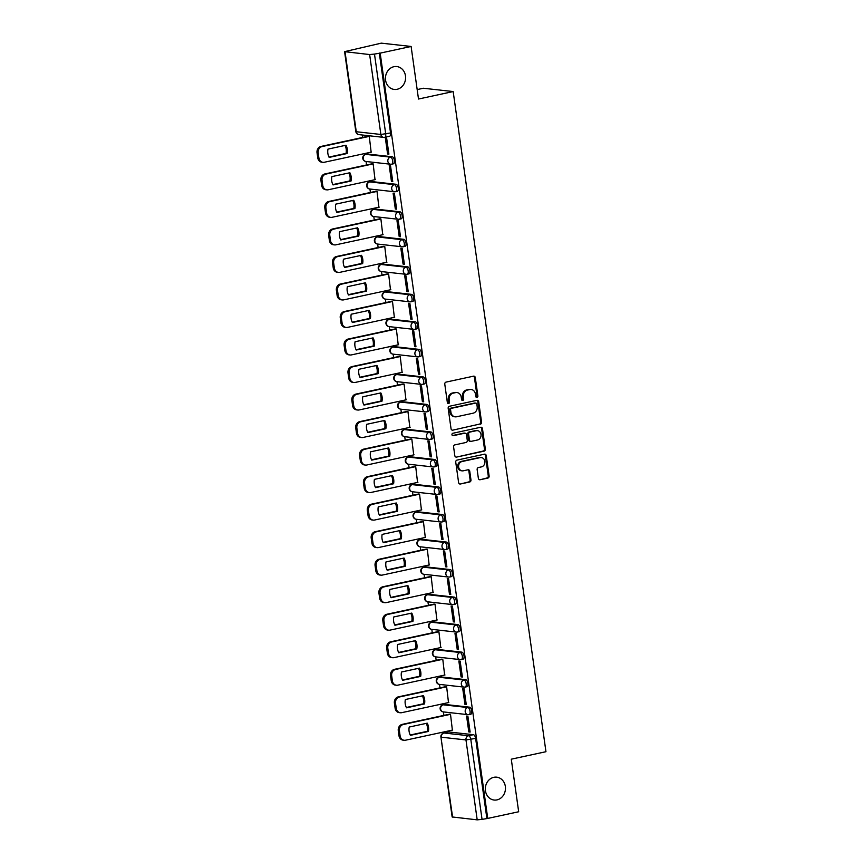<?xml version="1.0" encoding="UTF-8"?>
<svg xmlns="http://www.w3.org/2000/svg" width="863" height="863" viewBox="0 0 863 863"><rect width="100%" height="100%" fill="white"/><g stroke="black" fill="none" stroke-linecap="round" stroke-linejoin="round"><path stroke-width="1.29" d="M476.98 397.422A1.241 1.079 96.3 0 0 477.886 395.977L475.297 377.573A1.769 1.543 96.3 0 0 473.528 376.171L446.063 382.104A1.769 1.543 96.3 0 0 444.779 384.164L447.358 402.557A1.241 1.079 96.3 0 0 449.494 402.093L449.159 399.72A5.653 4.941 96.3 0 1 453.269 393.118L455.556 392.633A5.653 4.941 96.3 0 1 456.959 392.557A5.653 4.941 96.3 0 1 461.22 397.12L461.554 399.493A1.241 1.079 96.3 0 0 463.69 399.04L463.355 396.656A5.653 4.941 96.3 0 1 467.455 390.065L469.752 389.569A5.653 4.941 96.3 0 1 471.155 389.493A5.653 4.941 96.3 0 1 475.416 394.057L475.75 396.441A1.241 1.079 96.3 0 0 476.98 397.422M476.257 397.282A1.241 1.079 96.3 0 0 477.012 395.88L474.423 377.476A1.769 1.543 96.3 0 0 473.517 376.171M447.875 403.399A1.241 1.079 96.3 0 0 448.631 401.996L448.296 399.623L449.159 399.72M462.061 400.346A1.241 1.079 96.3 0 0 462.816 398.943L462.482 396.559L463.355 396.656M493.809 777.315A11.51 10.054 96.3 0 0 485.319 789.127A11.51 10.054 96.3 0 0 494.121 800.044A11.51 10.054 96.3 0 0 496.98 799.893A11.51 10.054 96.3 0 0 505.47 788.081A11.51 10.054 96.3 0 0 496.667 777.164A11.51 10.054 96.3 0 0 493.809 777.315M393.938 66.699A11.51 10.054 96.3 0 0 385.448 78.522A11.51 10.054 96.3 0 0 394.251 89.439A11.51 10.054 96.3 0 0 397.109 89.288A11.51 10.054 96.3 0 0 405.599 77.476A11.51 10.054 96.3 0 0 396.797 66.559A11.51 10.054 96.3 0 0 393.938 66.699M470.518 714.23A3.592 1.683 -102.2 0 0 470.788 714.219A3.592 1.683 -102.2 0 0 471.727 710.616A3.592 1.683 -102.2 0 0 469.526 707.175L444.93 704.445A3.592 1.683 -102.2 0 0 444.672 704.456A3.592 1.683 -102.2 0 0 444.423 704.553M466.656 686.711A3.592 1.683 -102.2 0 0 466.915 686.7A3.592 1.683 -102.2 0 0 467.854 683.097A3.592 1.683 -102.2 0 0 465.664 679.656L441.058 676.926A3.592 1.683 -102.2 0 0 440.799 676.937A3.592 1.683 -102.2 0 0 440.551 677.034M462.784 659.192A3.592 1.683 -102.2 0 0 463.053 659.17A3.592 1.683 -102.2 0 0 463.981 655.578A3.592 1.683 -102.2 0 0 461.791 652.137L437.196 649.397A3.592 1.683 -102.2 0 0 436.937 649.418A3.592 1.683 -102.2 0 0 436.689 649.515M458.922 631.662A3.592 1.683 -102.2 0 0 459.181 631.651A3.592 1.683 -102.2 0 0 460.119 628.059A3.592 1.683 -102.2 0 0 457.929 624.607L433.323 621.878A3.592 1.683 -102.2 0 0 433.064 621.889A3.592 1.683 -102.2 0 0 432.816 621.986M455.049 604.143A3.592 1.683 -102.2 0 0 455.308 604.132A3.592 1.683 -102.2 0 0 456.247 600.54A3.592 1.683 -102.2 0 0 454.057 597.088L429.461 594.359A3.592 1.683 -102.2 0 0 429.191 594.37A3.592 1.683 -102.2 0 0 428.954 594.467M451.187 576.624A3.592 1.683 -102.2 0 0 451.446 576.613A3.592 1.683 -102.2 0 0 452.385 573.01A3.592 1.683 -102.2 0 0 450.195 569.569L425.588 566.84A3.592 1.683 -102.2 0 0 425.33 566.851A3.592 1.683 -102.2 0 0 425.081 566.948M447.314 549.105A3.592 1.683 -102.2 0 0 447.573 549.095A3.592 1.683 -102.2 0 0 448.512 545.492A3.592 1.683 -102.2 0 0 446.322 542.05L421.727 539.321A3.592 1.683 -102.2 0 0 421.457 539.332A3.592 1.683 -102.2 0 0 421.22 539.429M443.453 521.586A3.592 1.683 -102.2 0 0 443.711 521.565A3.592 1.683 -102.2 0 0 444.65 517.973A3.592 1.683 -102.2 0 0 442.46 514.521L417.854 511.791A3.592 1.683 -102.2 0 0 417.595 511.813A3.592 1.683 -102.2 0 0 417.347 511.91M439.58 494.057A3.592 1.683 -102.2 0 0 439.839 494.046A3.592 1.683 -102.2 0 0 440.777 490.454A3.592 1.683 -102.2 0 0 438.587 487.002L413.992 484.272A3.592 1.683 -102.2 0 0 413.722 484.283A3.592 1.683 -102.2 0 0 413.485 484.38M435.707 466.538A3.592 1.683 -102.2 0 0 435.977 466.527A3.592 1.683 -102.2 0 0 436.915 462.935A3.592 1.683 -102.2 0 0 434.715 459.483L410.119 456.754A3.592 1.683 -102.2 0 0 409.86 456.764A3.592 1.683 -102.2 0 0 409.612 456.861M431.845 439.019A3.592 1.683 -102.2 0 0 432.104 439.008A3.592 1.683 -102.2 0 0 433.043 435.405A3.592 1.683 -102.2 0 0 430.853 431.964L406.257 429.235A3.592 1.683 -102.2 0 0 405.988 429.245A3.592 1.683 -102.2 0 0 405.75 429.343M427.972 411.5A3.592 1.683 -102.2 0 0 428.242 411.489A3.592 1.683 -102.2 0 0 429.17 407.886A3.592 1.683 -102.2 0 0 426.98 404.445L402.385 401.716A3.592 1.683 -102.2 0 0 402.126 401.726A3.592 1.683 -102.2 0 0 401.878 401.824M424.111 383.981A3.592 1.683 -102.2 0 0 424.369 383.959A3.592 1.683 -102.2 0 0 425.308 380.367A3.592 1.683 -102.2 0 0 423.118 376.915L398.512 374.186A3.592 1.683 -102.2 0 0 398.253 374.208A3.592 1.683 -102.2 0 0 398.005 374.305M420.238 356.451A3.592 1.683 -102.2 0 0 420.508 356.441A3.592 1.683 -102.2 0 0 421.435 352.848A3.592 1.683 -102.2 0 0 419.245 349.396L394.65 346.667A3.592 1.683 -102.2 0 0 394.391 346.678A3.592 1.683 -102.2 0 0 394.143 346.775M416.376 328.932A3.592 1.683 -102.2 0 0 416.635 328.922A3.592 1.683 -102.2 0 0 417.573 325.329A3.592 1.683 -102.2 0 0 415.383 321.877L390.777 319.148A3.592 1.683 -102.2 0 0 390.518 319.159A3.592 1.683 -102.2 0 0 390.27 319.256M412.503 301.414A3.592 1.683 -102.2 0 0 412.762 301.403A3.592 1.683 -102.2 0 0 413.701 297.8A3.592 1.683 -102.2 0 0 411.511 294.359L386.915 291.629A3.592 1.683 -102.2 0 0 386.646 291.64A3.592 1.683 -102.2 0 0 386.408 291.737M408.641 273.895A3.592 1.683 -102.2 0 0 408.9 273.884A3.592 1.683 -102.2 0 0 409.839 270.281A3.592 1.683 -102.2 0 0 407.649 266.84L383.043 264.11A3.592 1.683 -102.2 0 0 382.784 264.121A3.592 1.683 -102.2 0 0 382.536 264.218M404.769 246.376A3.592 1.683 -102.2 0 0 405.027 246.354A3.592 1.683 -102.2 0 0 405.966 242.762A3.592 1.683 -102.2 0 0 403.776 239.31L379.181 236.581A3.592 1.683 -102.2 0 0 378.911 236.602A3.592 1.683 -102.2 0 0 378.674 236.699M400.896 218.846A3.592 1.683 -102.2 0 0 401.166 218.835A3.592 1.683 -102.2 0 0 402.104 215.243A3.592 1.683 -102.2 0 0 399.914 211.791L375.308 209.062A3.592 1.683 -102.2 0 0 375.049 209.073A3.592 1.683 -102.2 0 0 374.801 209.17M397.034 191.327A3.592 1.683 -102.2 0 0 397.293 191.316A3.592 1.683 -102.2 0 0 398.231 187.724A3.592 1.683 -102.2 0 0 396.041 184.272L371.446 181.543A3.592 1.683 -102.2 0 0 371.176 181.554A3.592 1.683 -102.2 0 0 370.939 181.651M393.161 163.808A3.592 1.683 -102.2 0 0 393.431 163.797A3.592 1.683 -102.2 0 0 394.369 160.194A3.592 1.683 -102.2 0 0 392.169 156.753L367.573 154.024A3.592 1.683 -102.2 0 0 367.314 154.035A3.592 1.683 -102.2 0 0 367.066 154.132M478.372 478.339A1.769 1.543 96.3 0 0 480.141 479.742L487.854 478.08A1.769 1.543 96.3 0 0 489.127 476.02L486.257 455.588A1.769 1.543 96.3 0 0 484.488 454.186L457.023 460.108A1.769 1.543 96.3 0 0 455.74 462.169L458.609 482.6A1.769 1.543 96.3 0 0 460.378 484.003L469.688 481.996A1.769 1.543 96.3 0 0 470.971 479.936L469.742 471.198A1.769 1.543 96.3 0 0 467.973 469.796L463.355 470.788A4.725 4.121 96.3 0 1 462.19 470.853A4.725 4.121 96.3 0 1 458.577 466.365A4.725 4.121 96.3 0 1 462.05 461.522L480.141 457.627A4.725 4.121 96.3 0 1 481.306 457.563A4.725 4.121 96.3 0 1 484.92 462.039A4.725 4.121 96.3 0 1 481.435 466.883L478.426 467.541A1.769 1.543 96.3 0 0 477.142 469.601L478.372 478.339M345.038 51.823L356.268 131.737L380.874 134.466L369.644 54.552L344.585 51.651L381.295 43.15L411.112 46.462L418.501 99.029L453.172 91.554L545.955 751.705L511.284 759.181L518.674 811.759L487.735 818.426L380.173 53.128L374.488 54.078L385.718 133.992A3.592 1.683 77.8 0 1 384.736 137.314A3.592 1.683 77.8 0 1 384.477 137.325A3.592 3.139 96.3 0 1 383.582 137.368A3.592 3.592 0 0 0 384.736 137.314L389.558 136.278A3.592 1.683 77.8 0 1 389.299 136.289M411.112 46.462L380.173 53.128M480.281 424.229A1.769 1.543 96.3 0 0 481.565 422.169L478.695 401.737A1.769 1.543 96.3 0 0 476.926 400.335L449.45 406.257A1.769 1.543 96.3 0 0 448.167 408.318L451.047 428.749A1.769 1.543 96.3 0 0 452.816 430.152L479.407 424.132A1.769 1.543 96.3 0 0 480.691 422.072L477.822 401.64A1.769 1.543 96.3 0 0 476.915 400.335M482.471 428.663L485.351 449.094A1.769 1.543 96.3 0 1 484.067 451.155L456.592 457.077A1.769 1.543 96.3 0 1 454.823 455.675L453.593 446.937A1.769 1.543 96.3 0 1 454.877 444.877L466.02 442.471A1.769 1.543 96.3 0 0 467.304 440.41L466.484 434.607A1.769 1.543 96.3 0 0 464.715 433.204L453.118 435.707A1.241 1.079 96.3 0 1 452.784 433.28L480.702 427.261A1.769 1.543 96.3 0 1 482.471 428.663L481.608 428.566L484.477 448.997L485.351 449.094M448.296 732.072A3.592 1.683 77.8 0 1 448.533 731.975A3.592 1.683 77.8 0 1 448.803 731.964L473.399 734.693L468.577 735.729A3.592 1.683 77.8 0 1 470.81 739.451L482.05 819.375L477.196 819.85L452.147 816.948L440.917 737.034L452.6 817.121M362.331 135.016L362.676 137.444M364.93 153.495L365.081 154.553M366.063 161.5L366.548 164.962M368.803 181.025L368.954 182.082M369.925 189.029L370.41 192.481M372.665 208.544L372.816 209.601M373.798 216.548L374.283 220M376.538 236.063L376.689 237.12M377.66 244.067L378.145 247.53M380.4 263.582L380.551 264.639M381.532 271.586L382.018 275.049M384.272 291.101L384.423 292.158M385.394 299.105L385.88 302.568M388.145 318.63L388.285 319.688M389.267 326.635L389.752 330.087M392.007 346.149L392.158 347.206M393.129 354.154L393.614 357.606M395.88 373.668L396.02 374.725M397.002 381.673L397.487 385.135M399.742 401.187L399.893 402.244M400.864 409.191L401.36 412.654M403.614 428.706L403.765 429.763M404.736 436.71L405.222 440.173M407.476 456.236L407.627 457.293M408.609 464.24L409.094 467.692M411.349 483.755L411.5 484.812M412.471 491.759L412.956 495.211M415.211 511.274L415.362 512.331M416.344 519.278L416.829 522.741M419.084 538.792L419.235 539.85M420.205 546.797L420.691 550.26M422.946 566.311L423.097 567.369M424.078 574.316L424.564 577.779M426.818 593.841L426.969 594.898M427.94 601.845L428.426 605.297M430.691 621.36L430.831 622.417M431.813 629.364L432.298 632.816M434.553 648.879L434.704 649.936M435.675 656.883L436.16 660.346M438.426 676.398L438.566 677.455M439.547 684.402L440.033 687.865M442.288 703.917L442.439 704.974M443.42 711.921L443.906 715.384M446.16 731.446L446.3 732.46M417.174 89.579L423.355 88.242L453.172 91.554M487.735 818.426L482.05 819.375M369.644 54.552L374.488 54.078M371.144 152.158L369.278 136.322L367.994 136.289M387.595 153.981L388.9 154.132L386.667 138.253L385.362 138.112L387.595 153.981L388.835 153.722M391.457 181.51L392.762 181.651L390.529 165.772L389.224 165.631L391.457 181.51L392.708 181.241M375.017 179.677L373.15 163.841L371.856 163.819M395.33 209.029L396.635 209.17L394.402 193.29L393.096 193.15L395.33 209.029L396.57 208.76M378.879 207.206L377.012 191.37L375.729 191.338M399.191 236.548L400.497 236.689L398.264 220.82L396.969 220.669L399.191 236.548L400.443 236.279M382.751 234.725L380.885 218.889L379.591 218.857M403.064 264.067L404.369 264.218L402.136 248.339L400.831 248.188L403.064 264.067L404.305 263.798M386.613 262.244L384.747 246.408L383.463 246.376M406.926 291.586L408.231 291.737L405.998 275.858L404.704 275.718L406.926 291.586L408.177 291.327M390.486 289.763L388.62 273.927L387.336 273.895M410.799 319.116L412.104 319.256L409.871 303.377L408.566 303.237L410.799 319.116L412.05 318.846M394.348 317.282L392.482 301.446L391.198 301.424M414.672 346.635L415.966 346.775L413.744 330.896L412.438 330.756L414.672 346.635L415.912 346.365M398.221 344.812L396.354 328.976L395.071 328.943M418.533 374.154L419.839 374.294L417.606 358.425L416.3 358.274L418.533 374.154L419.785 373.884M402.093 372.331L400.227 356.495L398.933 356.462M422.406 401.673L423.711 401.824L421.478 385.944L420.173 385.793L422.406 401.673L423.647 401.403M405.955 399.849L404.089 384.013L402.805 383.981M426.268 429.191L427.573 429.343L425.34 413.463L424.035 413.323L426.268 429.191L427.519 428.933M409.828 427.368L407.962 411.532L406.667 411.5M430.141 456.721L431.446 456.861L429.213 440.982L427.908 440.842L430.141 456.721L431.381 456.451M413.69 454.887L411.824 439.051L410.54 439.03M434.003 484.24L435.308 484.38L433.075 468.501L431.77 468.361L434.003 484.24L435.254 483.97M417.563 482.417L415.696 466.581L414.402 466.549M437.875 511.759L439.181 511.899L436.948 496.031L435.642 495.88L437.875 511.759L439.116 511.489M421.424 509.936L419.558 494.1L418.275 494.068M441.737 539.278L443.043 539.429L440.81 523.55L439.515 523.399L441.737 539.278L442.989 539.008M425.297 537.455L423.431 521.619L422.136 521.586M445.61 566.797L446.915 566.948L444.682 551.069L443.377 550.928L445.61 566.797L446.851 566.538M429.159 564.974L427.293 549.138L426.009 549.105M449.483 594.327L450.777 594.467L448.555 578.588L447.25 578.447L449.483 594.327L450.723 594.057M433.032 592.493L431.166 576.657L429.882 576.635M453.345 621.845L454.65 621.986L452.417 606.106L451.112 605.966L453.345 621.845L454.596 621.576M436.894 620.022L435.028 604.186L433.744 604.154M457.217 649.364L458.512 649.505L456.29 633.636L454.984 633.485L457.217 649.364L458.458 649.095M440.766 647.541L438.9 631.705L437.617 631.673M461.079 676.883L462.385 677.034L460.152 661.155L458.846 661.004L461.079 676.883L462.331 676.614M444.639 675.06L442.773 659.224L441.478 659.192M464.952 704.402L466.257 704.553L464.024 688.674L462.719 688.534L464.952 704.402L466.193 704.143M448.501 702.579L446.635 686.743L445.351 686.721M468.814 731.932L470.119 732.072L467.886 716.193L466.581 716.053L468.814 731.932L470.065 731.662M452.374 730.098L450.508 714.262L449.213 714.24M486.861 818.329L475.632 738.415A3.592 1.683 -102.2 0 0 473.399 734.693M379.31 53.031L390.54 132.956A3.592 1.683 77.8 0 1 389.558 136.278M471.155 389.493L470.281 389.396A5.653 4.941 96.3 0 0 468.879 389.472L469.752 389.569M462.482 396.559A5.653 4.941 96.3 0 1 466.592 389.968L468.879 389.472M456.959 392.557L456.085 392.46A5.653 4.941 96.3 0 0 454.682 392.536L455.556 392.633M448.296 399.623A5.653 4.941 96.3 0 1 452.395 393.021L454.682 392.536M452.816 430.152L479.407 424.132M476.818 404.1A1.241 1.079 96.3 0 0 475.589 403.118L451.468 408.318A1.241 1.079 96.3 0 0 450.572 409.763L450.928 412.277A5.653 4.941 96.3 0 0 455.189 416.829A5.653 4.941 96.3 0 0 456.592 416.764L473.075 413.204A5.653 4.941 96.3 0 0 477.174 406.613L476.818 404.1M475.319 403.086A1.241 1.079 96.3 0 0 474.715 403.021L475.589 403.118M455.189 416.829L454.316 416.732A5.653 4.941 96.3 0 1 450.055 412.18L449.709 409.666A1.241 1.079 96.3 0 1 450.605 408.221L474.715 403.021M456.592 457.077L483.194 451.058A1.769 1.543 96.3 0 0 484.477 448.997M465.157 433.183L464.283 433.086A1.769 1.543 96.3 0 0 463.852 433.107L452.406 435.578M477.584 439.979A4.725 4.121 96.3 0 0 481.058 435.125A4.725 4.121 96.3 0 0 477.455 430.648A4.725 4.121 96.3 0 0 476.279 430.713L469.904 432.083A1.769 1.543 96.3 0 0 468.62 434.143L469.44 439.947A1.769 1.543 96.3 0 0 471.209 441.349L477.584 439.979M477.455 430.648L476.581 430.551A4.725 4.121 96.3 0 0 475.405 430.615L476.279 430.713M470.767 441.371L469.904 441.273A1.769 1.543 96.3 0 1 468.566 439.85L467.757 434.046A1.769 1.543 96.3 0 1 469.041 431.985L475.405 430.615M481.608 428.566A1.769 1.543 96.3 0 0 480.702 427.261M481.306 457.563L480.443 457.466A4.725 4.121 96.3 0 0 479.267 457.53L480.141 457.627M462.19 470.853L461.317 470.756A4.725 4.121 96.3 0 1 457.703 466.268A4.725 4.121 96.3 0 1 461.187 461.425L479.267 457.53M460.378 484.003L468.825 481.899A1.769 1.543 96.3 0 0 470.098 479.839L468.879 471.101A1.769 1.543 96.3 0 0 467.973 469.796M480.141 479.742L486.98 477.983A1.769 1.543 96.3 0 0 488.264 475.923L485.394 455.491A1.769 1.543 96.3 0 0 484.488 454.186M345.998 145.221L327.994 149.105A11.241 9.817 96.3 0 0 329.159 157.4L347.174 153.517A11.241 9.817 96.3 0 0 345.998 145.221M369.288 136.386L322.104 146.559A5.394 4.714 96.3 0 0 318.177 152.859L318.9 157.972A5.394 4.714 96.3 0 0 322.967 162.33A5.394 4.714 96.3 0 0 324.305 162.266L371.489 152.082M345.049 145.426A11.241 9.817 96.3 0 1 346.041 153.387L328.986 157.066M322.967 162.33L321.834 162.212A5.394 4.714 -83.7 0 1 317.767 157.853L317.045 152.729A5.394 4.714 -83.7 0 1 320.971 146.44L322.104 146.559M368.339 136.214L320.971 146.44M346.041 153.387L347.174 153.517M349.871 172.74L331.867 176.624A11.241 9.817 96.3 0 0 333.032 184.919L351.036 181.036A11.241 9.817 96.3 0 0 349.871 172.74M373.15 163.905L325.966 174.078A5.394 4.714 96.3 0 0 322.05 180.378L322.762 185.502A5.394 4.714 96.3 0 0 326.84 189.849A5.394 4.714 96.3 0 0 328.177 189.784L375.362 179.601M348.911 172.945A11.241 9.817 96.3 0 1 349.903 180.906L332.859 184.585M326.84 189.849L325.707 189.731A5.394 4.714 -83.7 0 1 321.64 185.372L320.917 180.259A5.394 4.714 -83.7 0 1 324.833 173.959L325.966 174.078M372.212 163.743L324.833 173.959M349.903 180.906L351.036 181.036M353.744 200.27L335.729 204.153A11.241 9.817 96.3 0 0 336.894 212.438L354.909 208.555A11.241 9.817 96.3 0 0 353.744 200.27M377.023 191.424L329.839 201.608A5.394 4.714 96.3 0 0 325.912 207.897L326.635 213.021A5.394 4.714 96.3 0 0 330.702 217.379A5.394 4.714 96.3 0 0 332.039 217.303L379.235 207.131M352.784 200.475A11.241 9.817 96.3 0 1 353.776 208.436L336.721 212.104M330.702 217.379L329.569 217.249A5.394 4.714 -83.7 0 1 325.502 212.891L324.779 207.778A5.394 4.714 -83.7 0 1 328.706 201.478L329.839 201.608M376.074 191.262L328.706 201.478M353.776 208.436L354.909 208.555M357.606 227.789L339.601 231.672A11.241 9.817 96.3 0 0 340.766 239.957L358.771 236.074A11.241 9.817 96.3 0 0 357.606 227.789M380.896 218.943L333.701 229.127A5.394 4.714 96.3 0 0 329.785 235.426L330.497 240.54A5.394 4.714 96.3 0 0 334.574 244.898A5.394 4.714 96.3 0 0 335.912 244.822L383.096 234.65M356.646 227.994A11.241 9.817 96.3 0 1 357.638 235.955L340.594 239.634M334.574 244.898L333.442 244.768A5.394 4.714 -83.7 0 1 329.375 240.41L328.652 235.297A5.394 4.714 -83.7 0 1 332.568 228.997L333.701 229.127M379.947 218.781L332.568 228.997M357.638 235.955L358.771 236.074M361.478 255.308L343.463 259.191A11.241 9.817 96.3 0 0 344.628 267.487L362.643 263.603A11.241 9.817 96.3 0 0 361.478 255.308M384.758 246.473L337.573 256.645A5.394 4.714 96.3 0 0 333.647 262.945L334.369 268.059A5.394 4.714 96.3 0 0 338.436 272.417A5.394 4.714 96.3 0 0 339.774 272.352L386.969 262.169M360.518 255.513A11.241 9.817 96.3 0 1 361.511 263.474L344.456 267.152M338.436 272.417L337.304 272.287A5.394 4.714 -83.7 0 1 333.237 267.94L332.525 262.816A5.394 4.714 -83.7 0 1 336.441 256.516L337.573 256.645M383.808 246.3L336.441 256.516M361.511 263.474L362.643 263.603M365.34 282.827L347.336 286.71A11.241 9.817 96.3 0 0 348.501 295.006L366.505 291.122A11.241 9.817 96.3 0 0 365.34 282.827M388.63 273.992L341.435 284.164A5.394 4.714 96.3 0 0 337.519 290.464L338.242 295.578A5.394 4.714 96.3 0 0 342.309 299.936A5.394 4.714 96.3 0 0 343.647 299.871L390.831 289.688M364.38 283.032A11.241 9.817 96.3 0 1 365.383 290.993L348.328 294.671M342.309 299.936L341.176 299.817A5.394 4.714 -83.7 0 1 337.109 295.459L336.387 290.335A5.394 4.714 -83.7 0 1 340.313 284.046L341.435 284.164M387.681 273.83L340.313 284.046M365.383 290.993L366.505 291.122M369.213 310.346L351.209 314.229A11.241 9.817 96.3 0 0 352.374 322.525L370.378 318.641A11.241 9.817 96.3 0 0 369.213 310.346M392.492 301.511L345.308 311.683A5.394 4.714 96.3 0 0 341.381 317.983L342.104 323.107A5.394 4.714 96.3 0 0 346.171 327.455A5.394 4.714 96.3 0 0 347.509 327.39L394.704 317.206M368.253 310.551A11.241 9.817 96.3 0 1 369.245 318.512L352.201 322.19M346.171 327.455L345.038 327.336A5.394 4.714 -83.7 0 1 340.971 322.978L340.259 317.864A5.394 4.714 -83.7 0 1 344.175 311.565L345.308 311.683M391.543 301.349L344.175 311.565M369.245 318.512L370.378 318.641M373.075 337.875L355.071 341.759A11.241 9.817 96.3 0 0 356.236 350.044L374.24 346.16A11.241 9.817 96.3 0 0 373.075 337.875M396.365 329.03L349.17 339.213A5.394 4.714 96.3 0 0 345.254 345.502L345.977 350.626A5.394 4.714 96.3 0 0 350.044 354.984A5.394 4.714 96.3 0 0 351.381 354.909L398.566 344.736M372.126 338.08A11.241 9.817 96.3 0 1 373.118 346.041L356.063 349.709M350.044 354.984L348.911 354.855A5.394 4.714 -83.7 0 1 344.844 350.497L344.121 345.383A5.394 4.714 -83.7 0 1 348.048 339.083L349.17 339.213M395.416 328.868L348.048 339.083M373.118 346.041L374.24 346.16M376.948 365.394L358.943 369.278A11.241 9.817 96.3 0 0 360.108 377.563L378.113 373.679A11.241 9.817 96.3 0 0 376.948 365.394M400.227 356.548L353.043 366.732A5.394 4.714 96.3 0 0 349.127 373.032L349.839 378.145A5.394 4.714 96.3 0 0 353.906 382.503A5.394 4.714 96.3 0 0 355.243 382.428L402.438 372.255M375.988 365.599A11.241 9.817 96.3 0 1 376.98 373.56L359.936 377.239M353.906 382.503L352.784 382.374A5.394 4.714 -83.7 0 1 348.706 378.016L347.994 372.902A5.394 4.714 -83.7 0 1 351.91 366.602L353.043 366.732M399.289 356.387L351.91 366.602M376.98 373.56L378.113 373.679M380.81 392.913L362.805 396.797A11.241 9.817 96.3 0 0 363.97 405.092L381.975 401.209A11.241 9.817 96.3 0 0 380.81 392.913M404.1 384.078L356.904 394.251A5.394 4.714 96.3 0 0 352.989 400.551L353.711 405.664A5.394 4.714 96.3 0 0 357.778 410.022A5.394 4.714 96.3 0 0 359.116 409.957L406.3 399.774M379.86 393.118A11.241 9.817 96.3 0 1 380.853 401.079L363.798 404.758M357.778 410.022L356.646 409.893A5.394 4.714 -83.7 0 1 352.579 405.545L351.856 400.421A5.394 4.714 -83.7 0 1 355.783 394.121L356.904 394.251M403.15 383.906L355.783 394.121M380.853 401.079L381.975 401.209M384.682 420.432L366.678 424.316A11.241 9.817 96.3 0 0 367.843 432.611L385.847 428.728A11.241 9.817 96.3 0 0 384.682 420.432M407.962 411.597L360.777 421.77A5.394 4.714 96.3 0 0 356.861 428.07L357.573 433.183A5.394 4.714 96.3 0 0 361.64 437.541A5.394 4.714 96.3 0 0 362.989 437.476L410.173 427.293M383.722 420.637A11.241 9.817 96.3 0 1 384.715 428.598L367.67 432.277M361.64 437.541L360.518 437.422A5.394 4.714 -83.7 0 1 356.451 433.064L355.729 427.94A5.394 4.714 -83.7 0 1 359.644 421.651L360.777 421.77M407.023 411.435L359.644 421.651M384.715 428.598L385.847 428.728M388.555 447.951L370.54 451.834A11.241 9.817 96.3 0 0 371.705 460.13L389.72 456.247A11.241 9.817 96.3 0 0 388.555 447.951M411.834 439.116L364.65 449.289A5.394 4.714 96.3 0 0 360.723 455.588L361.446 460.713A5.394 4.714 96.3 0 0 365.513 465.06A5.394 4.714 96.3 0 0 366.851 464.995L414.046 454.812M387.595 448.167A11.241 9.817 96.3 0 1 388.587 456.117L371.532 459.796M365.513 465.06L364.38 464.941A5.394 4.714 -83.7 0 1 360.313 460.583L359.591 455.47A5.394 4.714 -83.7 0 1 363.517 449.17L364.65 449.289M410.885 438.954L363.517 449.17M388.587 456.117L389.72 456.247M392.417 475.481L374.413 479.364A11.241 9.817 96.3 0 0 375.578 487.649L393.582 483.765A11.241 9.817 96.3 0 0 392.417 475.481M415.707 466.635L368.512 476.818A5.394 4.714 96.3 0 0 364.596 483.107L365.308 488.231A5.394 4.714 96.3 0 0 369.386 492.59A5.394 4.714 96.3 0 0 370.723 492.514L417.908 482.341M391.457 475.686A11.241 9.817 96.3 0 1 392.449 483.647L375.405 487.315M369.386 492.59L368.253 492.46A5.394 4.714 -83.7 0 1 364.186 488.102L363.463 482.989A5.394 4.714 -83.7 0 1 367.379 476.689L368.512 476.818M414.758 466.473L367.379 476.689M392.449 483.647L393.582 483.765M396.29 503L378.274 506.883A11.241 9.817 96.3 0 0 379.44 515.168L397.455 511.284A11.241 9.817 96.3 0 0 396.29 503M419.569 494.154L372.385 504.337A5.394 4.714 96.3 0 0 368.458 510.637L369.181 515.75A5.394 4.714 96.3 0 0 373.248 520.109A5.394 4.714 96.3 0 0 374.585 520.033L421.78 509.86M395.33 503.205A11.241 9.817 96.3 0 1 396.322 511.166L379.267 514.844M373.248 520.109L372.115 519.979A5.394 4.714 -83.7 0 1 368.048 515.621L367.325 510.508A5.394 4.714 -83.7 0 1 371.252 504.208L372.385 504.337M418.62 493.992L371.252 504.208M396.322 511.166L397.455 511.284M400.152 530.518L382.147 534.402A11.241 9.817 96.3 0 0 383.312 542.698L401.317 538.814A11.241 9.817 96.3 0 0 400.152 530.518M423.442 521.684L376.246 531.856A5.394 4.714 96.3 0 0 372.331 538.156L373.043 543.269A5.394 4.714 96.3 0 0 377.12 547.627A5.394 4.714 96.3 0 0 378.458 547.563L425.642 537.379M399.191 530.723A11.241 9.817 96.3 0 1 400.184 538.685L383.14 542.363M377.12 547.627L375.988 547.498A5.394 4.714 -83.7 0 1 371.921 543.151L371.198 538.027A5.394 4.714 -83.7 0 1 375.114 531.727L376.246 531.856M422.492 521.511L375.114 531.727M400.184 538.685L401.317 538.814M404.024 558.037L386.009 561.921A11.241 9.817 96.3 0 0 387.174 570.216L405.189 566.333A11.241 9.817 96.3 0 0 404.024 558.037M427.304 549.202L380.119 559.375A5.394 4.714 96.3 0 0 376.192 565.675L376.915 570.788A5.394 4.714 96.3 0 0 380.982 575.146A5.394 4.714 96.3 0 0 382.32 575.082L429.515 564.898M403.064 558.242A11.241 9.817 96.3 0 1 404.057 566.204L387.012 569.882M380.982 575.146L379.849 575.028A5.394 4.714 -83.7 0 1 375.783 570.67L375.071 565.545A5.394 4.714 -83.7 0 1 378.986 559.256L380.119 559.375M426.354 549.041L378.986 559.256M404.057 566.204L405.189 566.333M407.886 585.556L389.882 589.44A11.241 9.817 96.3 0 0 391.047 597.735L409.051 593.852A11.241 9.817 96.3 0 0 407.886 585.556M431.176 576.721L383.981 586.894A5.394 4.714 96.3 0 0 380.065 593.194L380.788 598.318A5.394 4.714 96.3 0 0 384.855 602.665A5.394 4.714 96.3 0 0 386.193 602.601L433.377 592.417M406.926 585.772A11.241 9.817 96.3 0 1 407.929 593.722L390.874 597.401M384.855 602.665L383.722 602.547A5.394 4.714 -83.7 0 1 379.655 598.188L378.933 593.075A5.394 4.714 -83.7 0 1 382.859 586.775L383.981 586.894M430.227 576.56L382.859 586.775M407.929 593.722L409.051 593.852M411.759 613.086L393.755 616.969A11.241 9.817 96.3 0 0 394.92 625.254L412.924 621.371A11.241 9.817 96.3 0 0 411.759 613.086M435.038 604.24L387.854 614.424A5.394 4.714 96.3 0 0 383.927 620.724L384.65 625.837A5.394 4.714 96.3 0 0 388.717 630.195A5.394 4.714 96.3 0 0 390.054 630.119L437.25 619.947M410.799 613.291A11.241 9.817 96.3 0 1 411.791 621.252L394.747 624.92M388.717 630.195L387.595 630.066A5.394 4.714 -83.7 0 1 383.517 625.707L382.805 620.594A5.394 4.714 -83.7 0 1 386.721 614.294L387.854 614.424M434.089 604.078L386.721 614.294M411.791 621.252L412.924 621.371M415.621 640.605L397.616 644.488A11.241 9.817 96.3 0 0 398.782 652.773L416.786 648.89A11.241 9.817 96.3 0 0 415.621 640.605M438.911 631.759L391.716 641.943A5.394 4.714 96.3 0 0 387.8 648.242L388.523 653.356A5.394 4.714 96.3 0 0 392.589 657.714A5.394 4.714 96.3 0 0 393.927 657.638L441.112 647.466M414.672 640.81A11.241 9.817 96.3 0 1 415.664 648.771L398.609 652.45M392.589 657.714L391.457 657.584A5.394 4.714 -83.7 0 1 387.39 653.226L386.667 648.113A5.394 4.714 -83.7 0 1 390.594 641.813L391.716 641.943M437.962 631.597L390.594 641.813M415.664 648.771L416.786 648.89M419.494 668.124L401.489 672.007A11.241 9.817 96.3 0 0 402.654 680.303L420.659 676.419A11.241 9.817 96.3 0 0 419.494 668.124M442.773 659.289L395.588 669.461A5.394 4.714 96.3 0 0 391.673 675.761L392.385 680.875A5.394 4.714 96.3 0 0 396.451 685.233A5.394 4.714 96.3 0 0 397.789 685.168L444.984 674.985M418.533 668.329A11.241 9.817 96.3 0 1 419.526 676.29L402.482 679.968M396.451 685.233L395.33 685.103A5.394 4.714 -83.7 0 1 391.252 680.756L390.54 675.632A5.394 4.714 -83.7 0 1 394.456 669.332L395.588 669.461M441.834 659.116L394.456 669.332M419.526 676.29L420.659 676.419M423.355 695.643L405.351 699.526A11.241 9.817 96.3 0 0 406.516 707.822L424.52 703.938A11.241 9.817 96.3 0 0 423.355 695.643M446.646 686.808L399.45 696.98A5.394 4.714 96.3 0 0 395.534 703.28L396.257 708.394A5.394 4.714 96.3 0 0 400.324 712.752A5.394 4.714 96.3 0 0 401.662 712.687L448.846 702.504M422.406 695.848A11.241 9.817 96.3 0 1 423.399 703.809L406.344 707.487M400.324 712.752L399.191 712.633A5.394 4.714 -83.7 0 1 395.125 708.275L394.402 703.151A5.394 4.714 -83.7 0 1 398.328 696.862L399.45 696.98M445.696 686.646L398.328 696.862M423.399 703.809L424.52 703.938M427.228 723.162L409.224 727.045A11.241 9.817 96.3 0 0 410.389 735.341L428.393 731.457A11.241 9.817 96.3 0 0 427.228 723.162M450.508 714.327L403.323 724.499A5.394 4.714 96.3 0 0 399.407 730.799L400.119 735.923A5.394 4.714 96.3 0 0 404.186 740.271A5.394 4.714 96.3 0 0 405.534 740.206L452.719 730.033M426.268 723.377A11.241 9.817 96.3 0 1 427.261 731.328L410.216 735.006M404.186 740.271L403.064 740.152A5.394 4.714 -83.7 0 1 398.997 735.794L398.275 730.681A5.394 4.714 -83.7 0 1 402.19 724.381L403.323 724.499M449.569 714.165L402.19 724.381M427.261 731.328L428.393 731.457M477.012 395.88L477.886 395.977M448.631 401.996L449.494 402.093M462.816 398.943L463.69 399.04M444.672 704.456L442.956 704.823A3.592 1.683 77.8 0 1 443.215 704.812L467.822 707.541A3.592 1.683 77.8 0 1 470.011 710.993A3.592 1.683 77.8 0 1 469.073 714.586A3.592 1.683 77.8 0 1 468.814 714.596A3.592 3.139 -83.7 0 1 467.822 707.541L469.526 707.175M444.93 704.445L443.215 704.812A3.592 3.139 96.3 0 0 440.605 709.008A3.592 3.139 -83.7 0 0 443.323 711.91L467.919 714.65A3.592 3.592 0 0 0 469.073 714.586L470.788 714.219M440.799 676.937L439.094 677.304A3.592 1.683 77.8 0 1 439.353 677.293L463.949 680.022A3.592 1.683 77.8 0 1 466.139 683.464A3.592 1.683 77.8 0 1 465.211 687.067A3.592 1.683 77.8 0 1 464.941 687.077A3.592 3.139 -83.7 0 1 463.949 680.022L465.664 679.656M441.058 676.926L439.353 677.293A3.592 3.139 96.3 0 0 436.743 681.49A3.592 3.139 -83.7 0 0 439.45 684.391L464.057 687.121A3.592 3.592 0 0 0 465.211 687.067L466.915 686.7M436.937 649.418L435.222 649.785A3.592 1.683 77.8 0 1 435.481 649.774L460.087 652.504A3.592 1.683 77.8 0 1 462.277 655.945A3.592 1.683 77.8 0 1 461.338 659.548A3.592 1.683 77.8 0 1 461.079 659.559A3.592 3.139 -83.7 0 1 460.087 652.504L461.791 652.137M437.196 649.397L435.481 649.774A3.592 3.139 96.3 0 0 432.87 653.971A3.592 3.139 -83.7 0 0 435.588 656.872L460.184 659.602A3.592 3.592 0 0 0 461.338 659.548L463.053 659.17M433.064 621.889L431.36 622.266A3.592 1.683 77.8 0 1 431.619 622.245L456.214 624.974A3.592 1.683 77.8 0 1 458.404 628.426A3.592 1.683 77.8 0 1 457.476 632.018A3.592 1.683 77.8 0 1 457.207 632.04A3.592 3.139 -83.7 0 1 456.214 624.974L457.929 624.607M433.323 621.878L431.619 622.245A3.592 3.139 96.3 0 0 429.008 626.452A3.592 3.139 -83.7 0 0 431.716 629.354L456.311 632.083A3.592 3.592 0 0 0 457.476 632.018L459.181 631.651M429.191 594.37L427.487 594.736A3.592 1.683 77.8 0 1 427.746 594.726L452.352 597.455A3.592 1.683 77.8 0 1 454.542 600.907A3.592 1.683 77.8 0 1 453.604 604.499A3.592 1.683 77.8 0 1 453.345 604.51A3.592 3.139 -83.7 0 1 452.352 597.455L454.057 597.088M429.461 594.359L427.746 594.726A3.592 3.139 96.3 0 0 425.135 598.922A3.592 3.139 -83.7 0 0 427.843 601.835L452.449 604.564A3.592 3.592 0 0 0 453.604 604.499L455.308 604.132M425.33 566.851L423.614 567.218A3.592 1.683 77.8 0 1 423.884 567.207L448.48 569.936A3.592 1.683 77.8 0 1 450.669 573.388A3.592 1.683 77.8 0 1 449.731 576.98A3.592 1.683 77.8 0 1 449.472 576.991A3.592 3.139 -83.7 0 1 448.48 569.936L450.195 569.569M425.588 566.84L423.884 567.207A3.592 3.139 96.3 0 0 421.263 571.403A3.592 3.139 -83.7 0 0 423.981 574.305L448.577 577.045A3.592 3.592 0 0 0 449.731 576.98L451.446 576.613M421.457 539.332L419.752 539.699A3.592 1.683 77.8 0 1 420.011 539.688L444.618 542.417A3.592 1.683 77.8 0 1 446.807 545.858A3.592 1.683 77.8 0 1 445.869 549.461A3.592 1.683 77.8 0 1 445.61 549.472A3.592 3.139 -83.7 0 1 444.618 542.417L446.322 542.05M421.727 539.321L420.011 539.688A3.592 3.139 96.3 0 0 417.401 543.884A3.592 3.139 -83.7 0 0 420.108 546.786L444.715 549.515A3.592 3.592 0 0 0 445.869 549.461L447.573 549.095M417.595 511.813L415.88 512.18A3.592 1.683 77.8 0 1 416.149 512.169L440.745 514.898A3.592 1.683 77.8 0 1 442.935 518.339A3.592 1.683 77.8 0 1 441.996 521.942A3.592 1.683 77.8 0 1 441.737 521.953A3.592 3.139 -83.7 0 1 440.745 514.898L442.46 514.521M417.854 511.791L416.149 512.169A3.592 3.139 96.3 0 0 413.528 516.365A3.592 3.139 -83.7 0 0 416.246 519.267L440.842 521.996A3.592 3.592 0 0 0 441.996 521.942L443.711 521.565M413.722 484.283L412.018 484.661A3.592 1.683 77.8 0 1 412.277 484.639L436.883 487.368A3.592 1.683 77.8 0 1 439.073 490.82A3.592 1.683 77.8 0 1 438.134 494.413A3.592 1.683 77.8 0 1 437.865 494.434A3.592 3.139 -83.7 0 1 436.883 487.368L438.587 487.002M413.992 484.272L412.277 484.639A3.592 3.139 96.3 0 0 409.666 488.846A3.592 3.139 -83.7 0 0 412.374 491.748L436.98 494.477A3.592 3.592 0 0 0 438.134 494.413L439.839 494.046M409.86 456.764L408.145 457.131A3.592 1.683 77.8 0 1 408.415 457.12L433.01 459.85A3.592 1.683 77.8 0 1 435.2 463.302A3.592 1.683 77.8 0 1 434.262 466.894A3.592 1.683 77.8 0 1 434.003 466.905A3.592 3.139 -83.7 0 1 433.01 459.85L434.715 459.483M410.119 456.754L408.415 457.12A3.592 3.139 96.3 0 0 405.793 461.317A3.592 3.139 -83.7 0 0 408.512 464.229L433.107 466.959A3.592 3.592 0 0 0 434.262 466.894L435.977 466.527M405.988 429.245L404.283 429.612A3.592 1.683 77.8 0 1 404.542 429.601L429.138 432.331A3.592 1.683 77.8 0 1 431.338 435.783A3.592 1.683 77.8 0 1 430.4 439.375A3.592 1.683 77.8 0 1 430.13 439.386A3.592 3.139 -83.7 0 1 429.138 432.331L430.853 431.964M406.257 429.235L404.542 429.601A3.592 3.139 96.3 0 0 401.931 433.798A3.592 3.139 -83.7 0 0 404.639 436.7L429.245 439.44A3.592 3.592 0 0 0 430.4 439.375L432.104 439.008M402.126 401.726L400.41 402.093A3.592 1.683 77.8 0 1 400.669 402.082L425.276 404.812A3.592 1.683 77.8 0 1 427.465 408.253A3.592 1.683 77.8 0 1 426.527 411.856A3.592 1.683 77.8 0 1 426.268 411.867A3.592 3.139 -83.7 0 1 425.276 404.812L426.98 404.445M402.385 401.716L400.669 402.082A3.592 3.139 96.3 0 0 398.059 406.279A3.592 3.139 -83.7 0 0 400.777 409.181L425.373 411.91A3.592 3.592 0 0 0 426.527 411.856L428.242 411.489M398.253 374.208L396.549 374.574A3.592 1.683 77.8 0 1 396.807 374.564L421.403 377.293A3.592 1.683 77.8 0 1 423.593 380.734A3.592 1.683 77.8 0 1 422.665 384.337A3.592 1.683 77.8 0 1 422.395 384.348A3.592 3.139 -83.7 0 1 421.403 377.293L423.118 376.915M398.512 374.186L396.807 374.564A3.592 3.139 96.3 0 0 394.197 378.76A3.592 3.139 -83.7 0 0 396.904 381.662L421.511 384.391A3.592 3.592 0 0 0 422.665 384.337L424.369 383.959M394.391 346.678L392.676 347.055A3.592 1.683 77.8 0 1 392.935 347.034L417.541 349.763A3.592 1.683 77.8 0 1 419.731 353.215A3.592 1.683 77.8 0 1 418.792 356.807A3.592 1.683 77.8 0 1 418.533 356.829A3.592 3.139 -83.7 0 1 417.541 349.763L419.245 349.396M394.65 346.667L392.935 347.034A3.592 3.139 96.3 0 0 390.324 351.241A3.592 3.139 -83.7 0 0 393.043 354.143L417.638 356.872A3.592 3.592 0 0 0 418.792 356.807L420.508 356.441M390.518 319.159L388.803 319.526A3.592 1.683 77.8 0 1 389.073 319.515L413.668 322.244A3.592 1.683 77.8 0 1 415.858 325.696A3.592 1.683 77.8 0 1 414.92 329.288A3.592 1.683 77.8 0 1 414.661 329.299A3.592 3.139 -83.7 0 1 413.668 322.244L415.383 321.877M390.777 319.148L389.073 319.515A3.592 3.139 96.3 0 0 386.462 323.711A3.592 3.139 -83.7 0 0 389.17 326.624L413.765 329.353A3.592 3.592 0 0 0 414.92 329.288L416.635 328.922M386.646 291.64L384.941 292.007A3.592 1.683 77.8 0 1 385.2 291.996L409.806 294.725A3.592 1.683 77.8 0 1 411.996 298.177A3.592 1.683 77.8 0 1 411.058 301.77A3.592 1.683 77.8 0 1 410.799 301.78A3.592 3.139 -83.7 0 1 409.806 294.725L411.511 294.359M386.915 291.629L385.2 291.996A3.592 3.139 96.3 0 0 382.589 296.192A3.592 3.139 -83.7 0 0 385.297 299.094L409.903 301.834A3.592 3.592 0 0 0 411.058 301.77L412.762 301.403M382.784 264.121L381.068 264.488A3.592 1.683 77.8 0 1 381.338 264.477L405.934 267.206A3.592 1.683 77.8 0 1 408.123 270.648A3.592 1.683 77.8 0 1 407.185 274.251A3.592 1.683 77.8 0 1 406.926 274.261A3.592 3.139 -83.7 0 1 405.934 267.206L407.649 266.84M383.043 264.11L381.338 264.477A3.592 3.139 96.3 0 0 378.717 268.673A3.592 3.139 -83.7 0 0 381.435 271.575L406.031 274.305A3.592 3.592 0 0 0 407.185 274.251L408.9 273.884M378.911 236.602L377.207 236.969A3.592 1.683 77.8 0 1 377.465 236.958L402.072 239.687A3.592 1.683 77.8 0 1 404.262 243.129A3.592 1.683 77.8 0 1 403.323 246.732A3.592 1.683 77.8 0 1 403.064 246.742A3.592 3.139 -83.7 0 1 402.072 239.687L403.776 239.31M379.181 236.581L377.465 236.958A3.592 3.139 96.3 0 0 374.855 241.155A3.592 3.139 -83.7 0 0 377.563 244.056L402.169 246.786A3.592 3.592 0 0 0 403.323 246.732L405.027 246.354M375.049 209.073L373.334 209.45A3.592 1.683 77.8 0 1 373.603 209.429L398.199 212.158A3.592 1.683 77.8 0 1 400.389 215.61A3.592 1.683 77.8 0 1 399.45 219.202A3.592 1.683 77.8 0 1 399.191 219.224A3.592 3.139 -83.7 0 1 398.199 212.158L399.914 211.791M375.308 209.062L373.603 209.429A3.592 3.139 96.3 0 0 370.982 213.636A3.592 3.139 -83.7 0 0 373.701 216.537L398.296 219.267A3.592 3.592 0 0 0 399.45 219.202L401.166 218.835M371.176 181.554L369.472 181.92A3.592 1.683 77.8 0 1 369.731 181.91L394.326 184.639A3.592 1.683 77.8 0 1 396.527 188.091A3.592 1.683 77.8 0 1 395.588 191.683A3.592 1.683 77.8 0 1 395.319 191.694A3.592 3.139 -83.7 0 1 394.326 184.639L396.041 184.272M371.446 181.543L369.731 181.91A3.592 3.139 96.3 0 0 367.12 186.106A3.592 3.139 -83.7 0 0 369.828 189.019L394.434 191.748A3.592 3.592 0 0 0 395.588 191.683L397.293 191.316M367.314 154.035L365.599 154.401A3.592 1.683 77.8 0 1 365.869 154.391L390.464 157.12A3.592 1.683 77.8 0 1 392.654 160.572A3.592 1.683 77.8 0 1 391.716 164.164A3.592 1.683 77.8 0 1 391.457 164.175A3.592 3.139 -83.7 0 1 390.464 157.12L392.169 156.753M367.573 154.024L365.869 154.391A3.592 3.139 96.3 0 0 363.247 158.587A3.592 3.139 -83.7 0 0 365.966 161.489L390.561 164.229A3.592 3.592 0 0 0 391.716 164.164L393.431 163.797M448.803 731.964L443.981 733L468.577 735.729A3.592 3.139 -83.7 0 0 465.966 739.936L441.371 737.207A3.592 3.139 -83.7 0 1 443.981 733A3.592 1.683 77.8 0 0 443.711 733.021A3.592 3.592 0 0 0 440.917 737.034M477.196 819.85L465.966 739.936L475.632 738.415M390.54 132.956L380.874 134.466A3.592 3.139 96.3 0 0 383.582 137.368L358.986 134.639A3.592 3.139 96.3 0 1 356.268 131.737L355.826 131.564A3.592 3.592 0 0 0 358.986 134.639M466.592 389.968L467.455 390.065M452.395 393.021L453.269 393.118M474.423 377.476L475.297 377.573M477.822 401.64L478.695 401.737M480.691 422.072L481.565 422.169M450.605 408.221L451.468 408.318M449.709 409.666L450.572 409.763M450.055 412.18L450.928 412.277M483.194 451.058L484.067 451.155M463.852 433.107L464.715 433.204M452.514 435.642L453.118 435.707M469.041 431.985L469.904 432.083M467.757 434.046L468.62 434.143M468.566 439.85L469.44 439.947M461.187 461.425L462.05 461.522M468.879 471.101L469.742 471.198M470.098 479.839L470.971 479.936M468.825 481.899L469.688 481.996M485.394 455.491L486.257 455.588M488.264 475.923L489.127 476.02M486.98 477.983L487.854 478.08M317.767 157.853L318.9 157.972M317.045 152.729L318.177 152.859M321.64 185.372L322.762 185.502M320.917 180.259L322.05 180.378M325.502 212.891L326.635 213.021M324.779 207.778L325.912 207.897M329.375 240.41L330.497 240.54M328.652 235.297L329.785 235.426M333.237 267.94L334.369 268.059M332.525 262.816L333.647 262.945M337.109 295.459L338.242 295.578M336.387 290.335L337.519 290.464M340.971 322.978L342.104 323.107M340.259 317.864L341.381 317.983M344.844 350.497L345.977 350.626M344.121 345.383L345.254 345.502M348.706 378.016L349.839 378.145M347.994 372.902L349.127 373.032M352.579 405.545L353.711 405.664M351.856 400.421L352.989 400.551M356.451 433.064L357.573 433.183M355.729 427.94L356.861 428.07M360.313 460.583L361.446 460.713M359.591 455.47L360.723 455.588M364.186 488.102L365.308 488.231M363.463 482.989L364.596 483.107M368.048 515.621L369.181 515.75M367.325 510.508L368.458 510.637M371.921 543.151L373.043 543.269M371.198 538.027L372.331 538.156M375.783 570.67L376.915 570.788M375.071 565.545L376.192 565.675M379.655 598.188L380.788 598.318M378.933 593.075L380.065 593.194M383.517 625.707L384.65 625.837M382.805 620.594L383.927 620.724M387.39 653.226L388.523 653.356M386.667 648.113L387.8 648.242M391.252 680.756L392.385 680.875M390.54 675.632L391.673 675.761M395.125 708.275L396.257 708.394M394.402 703.151L395.534 703.28M398.997 735.794L400.119 735.923M398.275 730.681L399.407 730.799M365.599 154.401A3.592 3.592 0 0 0 365.966 161.489M369.472 181.92A3.592 3.592 0 0 0 369.828 189.019M373.334 209.45A3.592 3.592 0 0 0 373.701 216.537M377.207 236.969A3.592 3.592 0 0 0 377.563 244.056M381.068 264.488A3.592 3.592 0 0 0 381.435 271.575M384.941 292.007A3.592 3.592 0 0 0 385.297 299.094M388.803 319.526A3.592 3.592 0 0 0 389.17 326.624M392.676 347.055A3.592 3.592 0 0 0 393.043 354.143M396.549 374.574A3.592 3.592 0 0 0 396.904 381.662M400.41 402.093A3.592 3.592 0 0 0 400.777 409.181M404.283 429.612A3.592 3.592 0 0 0 404.639 436.7M408.145 457.131A3.592 3.592 0 0 0 408.512 464.229M412.018 484.661A3.592 3.592 0 0 0 412.374 491.748M415.88 512.18A3.592 3.592 0 0 0 416.246 519.267M419.752 539.699A3.592 3.592 0 0 0 420.108 546.786M423.614 567.218A3.592 3.592 0 0 0 423.981 574.305M427.487 594.736A3.592 3.592 0 0 0 427.843 601.835M431.36 622.266A3.592 3.592 0 0 0 431.716 629.354M435.222 649.785A3.592 3.592 0 0 0 435.588 656.872M439.094 677.304A3.592 3.592 0 0 0 439.45 684.391M442.956 704.823A3.592 3.592 0 0 0 443.323 711.91M448.533 731.975L443.711 733.021M344.585 51.651L355.826 131.564M475.017 403.01L475.891 403.107"/></g></svg>
